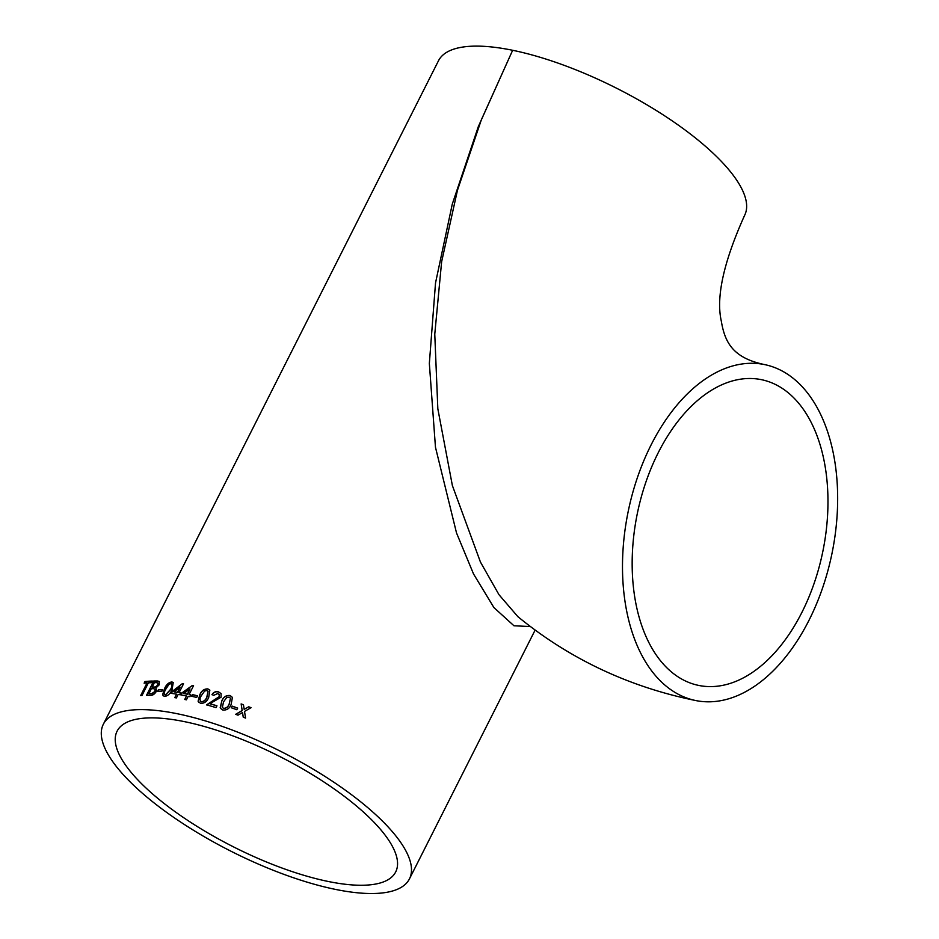 <?xml version="1.0" encoding="UTF-8"?>
<svg xmlns="http://www.w3.org/2000/svg" width="939" height="939" viewBox="0 0 939 939"><rect width="100%" height="100%" fill="white"/><g stroke="black" fill="none" stroke-linecap="round" stroke-linejoin="round"><path stroke-width="1.41" d="M764.487 364.567C733.183 357.994 724.885 342.7 721.316 321.138C715.858 297.252 723.629 261.993 744.604 215.383A171.473 55.777 -153.2 0 0 679.132 125.697A171.473 55.777 -153.2 0 0 512.647 50.283L481.331 119.852L457.446 190.324L441.635 261.735L434.769 334.178L437.832 408.794L452.375 485.545L480.439 562.05L498.985 594.704L517.87 616.665C569.633 658.955 628.884 686.914 695.646 700.529A171.473 104.029 101.6 0 0 808.972 620.339A171.473 104.029 101.6 0 0 764.487 364.567A171.473 104.029 101.6 0 0 628.156 511.661A171.473 104.029 101.6 0 0 695.646 700.529M796.601 400.824A156.062 94.675 101.6 0 0 761.4 379.661A156.062 94.675 101.6 0 0 637.323 513.539A156.062 94.675 101.6 0 0 698.733 685.435A156.062 94.675 101.6 0 0 801.871 612.451A156.062 94.675 101.6 0 0 796.601 400.824M530.312 626.548L513.962 625.773L493.902 607.556L473.514 573.929L456.518 532.953L435.461 447.222L429.346 363.463L435.52 282.968L452.269 204.162L478.303 126.671L512.647 50.283A171.473 55.777 -153.2 0 0 438.49 60.753L103.337 724.251A171.473 55.777 26.8 0 1 177.494 713.781A171.473 55.777 26.8 0 1 343.967 789.194A171.473 55.777 26.8 0 1 409.451 878.881A171.473 55.777 26.8 0 1 231.24 851.356A171.473 55.777 26.8 0 1 103.337 724.251M188.176 696.339A171.473 55.777 26.8 0 1 189.889 696.703L190.817 694.872A171.473 55.777 26.8 0 0 189.103 694.496L193.551 685.693A171.473 55.777 26.8 0 0 192.366 685.447L181.732 693.052L180.804 694.883A171.473 55.777 26.8 0 1 186.485 695.975L184.725 699.461A171.473 55.777 26.8 0 1 186.415 699.825L188.176 696.339M180.992 694.919L181.861 693.193L191.497 686.057M242.497 712.56L243.236 717.161A171.473 55.777 26.8 0 1 245.572 718.077L244.516 711.41L251.053 707.689A171.473 55.777 26.8 0 0 248.718 706.785L244.187 709.368L243.459 704.778A171.473 55.777 26.8 0 0 241.135 703.921L242.18 710.518L235.666 714.309A171.473 55.777 26.8 0 1 237.978 715.166L242.497 712.56L242.614 713.276M232.074 706.093A171.473 55.777 26.8 0 1 237.661 708.088L236.828 709.731A171.473 55.777 26.8 0 0 231.24 707.748L232.133 706.21A171.203 55.683 26.8 0 1 237.614 708.17M220.442 708.311L222.731 710.001C226.757 710.412 229.562 708.534 231.147 704.379L232.414 697.384L230.043 695.506C226.053 695.142 223.259 697.043 221.663 701.233L220.407 708.241M206.592 704.837A171.473 55.777 26.8 0 1 216.04 707.642L216.956 705.799A171.473 55.777 26.8 0 0 209.878 703.675L221.076 697.219L221.076 693.604L218.611 691.914C215.876 691.151 213.658 692.055 211.968 694.614L213.716 695.318L217.731 693.545L219.186 694.555L219.21 696.668L206.592 704.837M198.657 702.302L198.106 701.198L200.523 703.381C204.362 703.487 207.096 701.48 208.704 697.36L209.831 690.142L207.848 688.886C204.045 688.815 201.333 690.858 199.725 695.001L198.106 701.198L198.599 702.231M192.472 694.625A171.473 55.777 26.8 0 1 197.53 695.799L196.697 697.454A171.473 55.777 26.8 0 0 191.638 696.269L192.589 694.766A171.203 55.683 26.8 0 1 197.483 695.905M178.175 694.426A171.473 55.777 26.8 0 1 179.819 694.707L180.734 692.876A171.473 55.777 26.8 0 0 179.103 692.583L183.551 683.78A171.473 55.777 26.8 0 0 182.424 683.592L172.095 691.515L171.168 693.346A171.473 55.777 26.8 0 1 176.555 694.156L174.795 697.642A171.473 55.777 26.8 0 1 176.415 697.912L178.175 694.426M172.037 689.649L173.245 682.512L171.86 681.937C168.609 682.442 166.144 684.742 164.466 688.815L162.623 694.778L164.548 696.433C167.858 695.963 170.358 693.698 172.037 689.649M158.386 689.613A171.473 55.777 26.8 0 1 162.553 689.895L161.719 691.55A171.473 55.777 26.8 0 0 157.552 691.268L158.562 689.766A171.203 55.683 26.8 0 1 162.482 690.024M156.379 691.327L156.074 687.829L159.243 684.813L159.266 681.456L157.588 680.998A171.473 55.777 26.8 0 0 153.738 681.01L146.519 695.318A171.473 55.777 26.8 0 1 150.369 695.318C152.576 695.564 154.571 694.238 156.379 691.327M148.385 682.841A171.473 55.777 26.8 0 1 151.508 682.688L152.341 681.045A171.473 55.777 26.8 0 0 144.958 681.55L144.125 683.205A171.473 55.777 26.8 0 1 147.059 682.935L140.662 695.588A171.473 55.777 26.8 0 1 142 695.494L148.385 682.841M184.584 721.668A156.062 50.765 26.8 0 1 336.103 790.309A156.062 50.765 26.8 0 1 395.695 871.932A156.062 50.765 26.8 0 1 233.506 846.884A156.062 50.765 26.8 0 1 117.093 731.199A156.062 50.765 26.8 0 1 184.584 721.668M144.418 683.169L144.958 681.55M145.169 681.702A171.203 55.683 26.8 0 1 152.259 681.198M140.956 695.564L147.059 682.935M146.777 695.318L153.937 681.151A171.203 55.683 26.8 0 1 157.775 681.151L159.36 681.526M157.811 685.083L157.799 682.923L156.308 682.653A171.473 55.777 26.8 0 0 154.336 682.641L152.306 687.195A171.203 55.683 26.8 0 1 154.43 687.207L155.78 687.055L157.811 685.083L157.869 683.005M155.041 691.397L154.97 689.026L153.562 688.71A171.473 55.777 26.8 0 0 151.285 688.698L148.961 693.804A171.203 55.683 26.8 0 1 151.414 693.815L155.041 691.397L155.064 689.109M152.341 693.757L154.865 691.245M148.773 693.651A171.473 55.777 26.8 0 1 151.226 693.663L152.165 693.616M155.78 687.055L157.635 684.93M152.118 687.043A171.473 55.777 26.8 0 1 154.242 687.055L155.592 686.902M157.799 691.28L158.562 689.766M171.86 681.937L173.316 682.583M163.28 695.975L162.787 694.93L164.63 688.968C166.309 684.883 168.774 682.594 172.025 682.09M164.795 694.578L165.534 694.93L170.652 689.602C172.459 686.773 172.635 684.824 171.168 683.733M170.652 689.602L170.487 689.449C172.307 686.632 172.471 684.672 171.015 683.592L171.778 683.956M165.534 694.93L170.487 689.449M171.015 683.592L168.961 684.402L165.957 688.944C164.137 691.761 163.949 693.71 165.381 694.778L164.877 694.649M180.687 692.982A171.203 55.683 26.8 0 0 179.243 692.736L179.103 692.583M171.379 693.381L172.248 691.656L182.424 683.592M182.565 683.733A171.203 55.683 26.8 0 1 183.504 683.897M175.006 697.677L176.555 694.156M174.032 691.785L174.185 691.937A171.203 55.683 26.8 0 1 177.635 692.466L180.088 687.16L174.032 691.785A171.473 55.777 26.8 0 1 177.483 692.325L180.088 687.16M190.77 694.966A171.203 55.683 26.8 0 0 189.232 694.637L189.103 694.496M192.495 685.587A171.203 55.683 26.8 0 1 193.504 685.799M184.901 699.508L186.485 695.975M183.774 693.428L183.903 693.569A171.203 55.683 26.8 0 1 187.53 694.285L190.007 688.991L183.774 693.428A171.473 55.777 26.8 0 1 187.401 694.144L190.007 688.991M191.814 696.315L192.589 694.766M207.848 688.886L209.878 690.212M198.211 701.339L199.831 695.142C201.451 690.987 204.15 688.956 207.942 689.026M200.43 701.175L201.462 701.867C204.139 701.586 205.981 699.954 206.991 696.996L208.071 691.268M201.462 701.867L201.357 701.726C204.033 701.445 205.887 699.825 206.885 696.855L208.024 691.198L206.991 690.541L204.632 691.034L201.498 695.447C199.62 698.182 199.573 700.271 201.357 701.726L200.477 701.245M206.686 704.966L219.292 696.797L219.221 694.614M212.061 694.743C213.752 692.184 215.958 691.28 218.693 692.043L221.111 693.663M209.878 703.675L209.972 703.804A171.203 55.683 26.8 0 1 216.921 705.893M230.043 695.506L232.438 697.442M220.196 707.677L221.733 701.363C223.329 697.172 226.123 695.271 230.114 695.635M222.379 707.431L223.623 708.476C226.428 708.382 228.318 706.844 229.304 703.839L230.489 698.264M223.623 708.476L223.564 708.358C226.369 708.264 228.259 706.715 229.245 703.71L230.466 698.205L229.198 697.149L226.733 697.489L223.552 701.832L222.343 707.36L223.564 708.358M231.346 707.783L232.133 706.21M243.271 717.279L242.661 713.394M244.187 709.368L248.718 706.785M248.741 706.891A171.203 55.683 26.8 0 1 250.948 707.748M235.701 714.426L242.215 710.635L241.135 703.921M241.182 704.039A171.203 55.683 26.8 0 1 243.471 704.884M409.451 878.881L535.101 630.128"/></g></svg>
